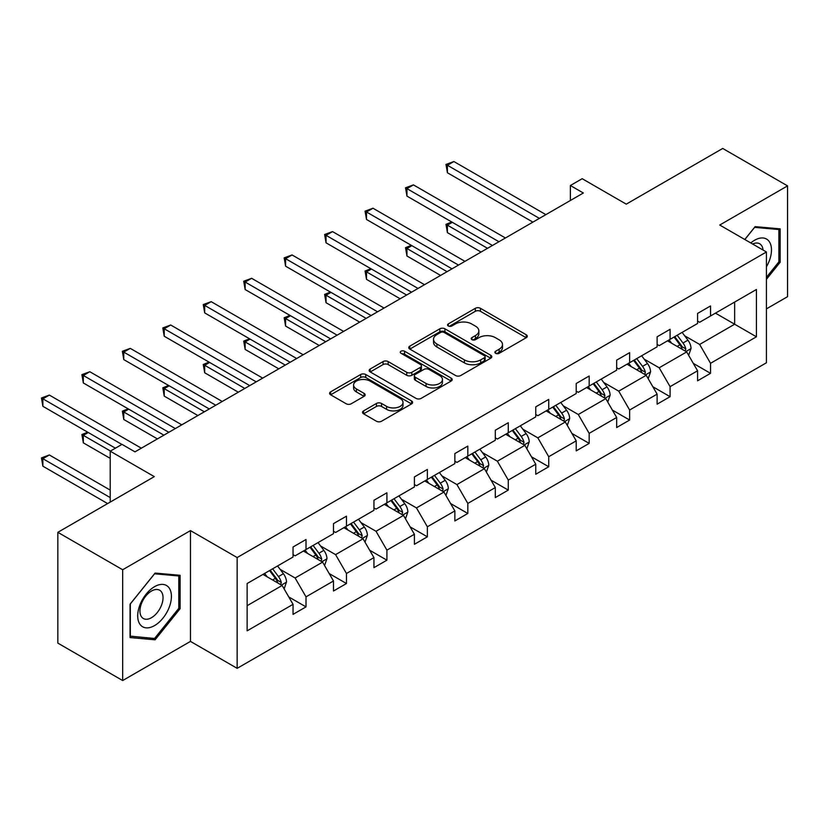 <?xml version="1.0" encoding="UTF-8"?>
<svg xmlns="http://www.w3.org/2000/svg" width="829" height="829" viewBox="0 0 829 829"><rect width="100%" height="100%" fill="white"/><g stroke="black" fill="none" stroke-linecap="round" stroke-linejoin="round"><path stroke-width="1.24" d="M495.638 353.309A2.518 1.451 0 0 0 499.203 353.309L526.239 337.693A3.596 2.083 0 0 0 527.296 336.222A3.596 2.083 0 0 0 526.239 334.761L480.426 308.305A3.596 2.083 0 0 0 475.338 308.305L448.292 323.921A2.518 1.451 0 0 0 447.556 324.947A2.518 1.451 0 0 0 448.292 325.973A2.518 1.451 0 0 0 451.857 325.973L455.359 323.952A11.523 6.653 0 0 1 471.649 323.952L475.463 326.16A11.523 6.653 0 0 1 478.841 330.864A11.523 6.653 0 0 1 475.463 335.569L471.96 337.59A2.518 1.451 0 0 0 471.224 338.615A2.518 1.451 0 0 0 471.96 339.641A2.518 1.451 0 0 0 475.525 339.641L479.027 337.621A11.523 6.653 0 0 1 495.317 337.621L499.131 339.828A11.523 6.653 0 0 1 502.509 344.532A11.523 6.653 0 0 1 499.131 349.227L495.638 351.247A2.518 1.451 0 0 0 494.892 352.284A2.518 1.451 0 0 0 495.638 353.309L495.638 351.247M766.421 308.875L787.55 296.678L787.55 185.883L722.722 148.453L626.258 204.152L582.176 178.701L570.373 185.509L570.373 200.483M122.671 680.547L190.473 641.397L190.473 530.601L122.671 569.751L122.671 680.547L57.843 643.117L57.843 532.322L154.308 476.634L110.216 451.183L110.216 502.084M122.671 569.751L57.843 532.322M363.599 410.883A3.596 2.083 0 0 0 362.542 412.345A3.596 2.083 0 0 0 363.599 413.816L376.449 421.236A3.596 2.083 0 0 0 381.537 421.236L411.578 403.899A3.596 2.083 0 0 0 412.624 402.428A3.596 2.083 0 0 0 411.578 400.956L365.755 374.511A3.596 2.083 0 0 0 360.667 374.511L330.636 391.848A3.596 2.083 0 0 0 329.579 393.319A3.596 2.083 0 0 0 330.636 394.791L346.159 403.754A3.596 2.083 0 0 0 351.247 403.754L364.107 396.335A3.596 2.083 0 0 0 365.154 394.863A3.596 2.083 0 0 0 364.107 393.392L356.408 388.946A9.627 5.554 0 0 1 353.579 385.019A9.627 5.554 0 0 1 359.527 379.879A9.627 5.554 0 0 1 370.024 381.081L400.179 398.5A9.627 5.554 0 0 1 403.008 402.428A9.627 5.554 0 0 1 397.06 407.567A9.627 5.554 0 0 1 386.563 406.355L381.537 403.454A3.596 2.083 0 0 0 376.449 403.454L363.599 410.883L363.599 413.816L376.449 406.448L376.449 403.454M110.216 451.183L122.018 444.365L134.982 451.857L583.336 193.002L570.373 185.509M190.473 530.601L237.156 557.554L766.421 251.985L766.421 362.77L237.156 668.34L237.156 557.554M787.55 185.883L719.738 225.032L766.421 251.985M455.608 375.537A3.596 2.083 0 0 0 460.696 375.537L490.737 358.201A3.596 2.083 0 0 0 491.794 356.729A3.596 2.083 0 0 0 490.737 355.258L444.914 328.802A3.596 2.083 0 0 0 439.826 328.802L409.795 346.149A3.596 2.083 0 0 0 408.738 347.61A3.596 2.083 0 0 0 409.795 349.082L455.608 375.537M402.013 353.859A2.518 1.451 0 0 1 404.573 354.211L404.573 351.216L451.152 378.107A3.596 2.083 0 0 1 452.209 379.578A3.596 2.083 0 0 1 451.152 381.05L421.122 398.386A3.596 2.083 0 0 1 416.034 398.386L370.211 371.941L370.211 368.998A3.596 2.083 0 0 0 369.154 370.47A3.596 2.083 0 0 0 370.211 371.941M370.211 368.998L383.071 361.579A3.596 2.083 0 0 1 388.159 361.579L406.738 372.304A3.596 2.083 0 0 0 411.826 372.304L420.355 367.382A3.596 2.083 0 0 0 421.412 365.91A3.596 2.083 0 0 0 420.355 364.439L401.008 353.268A2.518 1.451 0 0 1 400.272 352.242A2.518 1.451 0 0 1 401.827 350.905A2.518 1.451 0 0 1 404.573 351.216M247.135 583.523L293.041 557.026L293.041 546.995L306.005 539.513L306.005 549.544L333.486 533.669L333.486 523.638L346.46 516.156L346.46 526.187L373.941 510.312L373.941 500.281L386.905 492.799L386.905 502.83L414.396 486.965L414.396 476.934L427.36 469.442L427.36 479.473L454.852 463.608L454.852 453.577L467.815 446.085L467.815 456.116L495.307 440.251L495.307 430.22L508.27 422.738L508.27 432.769L535.752 416.894L535.752 406.863L548.725 399.381L548.725 409.412L576.207 393.537L576.207 383.506L589.17 376.024L589.17 386.055L616.662 370.18L616.662 360.149L629.625 352.667L629.625 362.698L657.117 346.833L657.117 336.802L670.081 329.31L670.081 339.341L697.572 323.476L697.572 313.445L710.536 305.953L710.536 315.984L756.431 289.487L756.431 336.802L710.536 363.299L710.536 373.33L697.572 380.812L697.572 370.781L670.081 386.656L670.081 396.687L657.117 404.169L657.117 394.138L629.625 410.013L629.625 420.044L616.662 427.526L616.662 417.495L589.17 433.36L589.17 443.391L576.207 450.883L576.207 440.852L548.725 456.717L548.725 466.748L535.752 474.24L535.752 464.209L508.27 480.074L508.27 490.105L495.307 497.597L495.307 487.556L467.815 503.431L467.815 513.462L454.852 520.944L454.852 510.913L427.36 526.788L427.36 536.819L414.396 544.301L414.396 534.27L386.905 550.145L386.905 560.176L373.941 567.658L373.941 557.627L346.46 573.492L346.46 583.523L333.486 591.015L333.486 580.984L306.005 596.849L306.005 606.88L293.041 614.372L293.041 604.341L247.135 630.838L247.135 583.523M303.414 551.036L322.595 562.114L295.114 577.989L280.098 569.326M295.114 577.989L306.005 596.849M322.595 562.114L333.486 580.984M293.041 554.632L295.114 555.834L306.005 549.544M343.859 527.679L363.05 538.767L335.569 554.632L320.554 545.969M335.569 554.632L346.46 573.492M363.05 538.767L373.941 557.627M333.486 531.275L335.569 532.477L346.46 526.187M384.314 504.333L403.505 515.41L376.014 531.275L361.009 522.612M376.014 531.275L386.905 550.145M403.505 515.41L414.396 534.27M373.941 507.918L376.014 509.12L386.905 502.83M424.769 480.975L443.961 492.053L416.469 507.918L401.464 499.255M416.469 507.918L427.36 526.788M443.961 492.053L454.852 510.913M414.396 484.561L416.469 485.763L427.36 479.473M465.224 457.618L484.416 468.696L456.924 484.571L441.919 475.898M456.924 484.571L467.815 503.431M484.416 468.696L495.307 487.556M454.852 461.214L456.924 462.406L467.815 456.116M505.68 434.261L524.861 445.339L497.379 461.214L482.364 452.541M497.379 461.214L508.27 480.074M524.861 445.339L535.752 464.209M495.307 437.857L497.379 439.049L508.27 432.769M546.124 410.904L565.316 421.982L537.834 437.857L522.819 429.194M537.834 437.857L548.725 456.717M565.316 421.982L576.207 440.852M535.752 414.5L537.834 415.702L548.725 409.412M586.58 387.547L605.771 398.635L578.279 414.5L563.274 405.837M578.279 414.5L589.17 433.36M605.771 398.635L616.662 417.495M576.207 391.143L578.279 392.345L589.17 386.055M627.035 364.2L646.226 375.278L618.735 391.143L603.73 382.48M618.735 391.143L629.625 410.013M646.226 375.278L657.117 394.138M616.662 367.786L618.735 368.988L629.625 362.698M667.49 340.843L686.681 351.921L659.19 367.786L644.185 359.123M659.19 367.786L670.081 386.656M686.681 351.921L697.572 370.781M657.117 344.429L659.19 345.631L670.081 339.341M715.458 313.144L734.649 324.222L699.645 344.439L684.63 335.766M699.645 344.439L710.536 363.299M756.431 336.802L734.649 324.222L734.649 302.067L756.431 289.487M190.473 641.397L237.156 668.34M697.572 321.082L699.645 322.274L710.536 315.984M247.135 605.688L282.15 585.471L262.959 574.393M282.15 585.471L293.041 604.341M693.293 363.371L710.536 373.33M652.837 386.728L670.081 396.687M612.382 410.086L629.625 420.044M571.927 433.443L589.17 443.391M531.472 456.8L548.725 466.748M491.027 480.146L508.27 490.105M450.572 503.504L467.815 513.462M410.117 526.861L427.36 536.819M369.661 550.218L386.905 560.176M329.217 573.575L346.46 583.523M288.761 596.932L306.005 606.88M766.421 279.332L780.162 262.233L780.162 228.866L755.136 226.628L744.794 239.498M180.111 608.673L180.111 575.305L155.085 573.067L130.06 604.196L130.06 637.563L155.085 639.801L180.111 608.673L178.805 607.916M496.644 353.662L499.131 352.221A11.523 6.653 0 0 0 502.509 347.527L502.509 344.532M478.841 330.864L478.841 333.859A11.523 6.653 0 0 1 475.463 338.564L472.965 339.994M526.197 337.724L480.426 311.3A3.596 2.083 0 0 0 475.338 311.3L449.297 326.336M490.685 358.221L444.914 331.797A3.596 2.083 0 0 0 439.826 331.797L409.837 349.113M484.374 357.755A2.518 1.451 0 0 0 485.11 356.729A2.518 1.451 0 0 0 484.374 355.693L444.157 332.481A2.518 1.451 0 0 0 440.593 332.481L436.904 334.605A11.523 6.653 0 0 0 433.526 339.31A11.523 6.653 0 0 0 436.904 344.014L464.395 359.89A11.523 6.653 0 0 0 480.685 359.89L484.374 357.755L484.374 360.75A2.518 1.451 0 0 0 485.11 359.724L485.11 356.729M433.526 339.31L433.526 342.304A11.523 6.653 0 0 0 436.904 347.009L436.904 344.014M484.374 360.75L480.685 362.884A11.523 6.653 0 0 1 464.395 362.884L436.904 347.009M370.262 371.962L383.071 364.573L383.071 361.579M421.412 365.91L421.412 368.905A3.596 2.083 0 0 1 420.355 370.376L411.826 375.299A3.596 2.083 0 0 1 406.738 375.299L388.159 364.573A3.596 2.083 0 0 0 383.071 364.573M404.573 354.211L451.111 381.071M426.023 383.433A9.627 5.554 0 0 0 436.51 384.635A9.627 5.554 0 0 0 442.458 379.506A9.627 5.554 0 0 0 439.639 375.568L429.007 369.433A3.596 2.083 0 0 0 423.92 369.433L415.391 374.366A3.596 2.083 0 0 0 414.334 375.827A3.596 2.083 0 0 0 415.391 377.299L426.023 383.433L426.023 386.428A9.627 5.554 0 0 0 436.51 387.63A9.627 5.554 0 0 0 442.458 382.501L442.458 379.506M414.334 375.827L414.334 378.822A3.596 2.083 0 0 0 415.391 380.293L415.391 377.299M426.023 386.428L415.391 380.293M403.008 402.428L403.008 405.422A9.627 5.554 0 0 1 397.06 410.562A9.627 5.554 0 0 1 386.563 409.35L381.537 406.448A3.596 2.083 0 0 0 376.449 406.448M353.579 385.019L353.579 388.013A9.627 5.554 0 0 0 356.408 391.941L356.408 388.946M364.055 396.355L356.408 391.941M411.526 403.93L365.755 377.506A3.596 2.083 0 0 0 360.667 377.506L330.678 394.811M778.866 261.477L780.162 262.233M152.443 638.268L155.085 639.801M688.65 355.33L691.034 348.449A9.72 5.606 -120 0 0 687.935 340.17L682.112 332.398M671.666 343.258L669.148 339.88M452.333 222.317L447.411 225.156L447.411 232.638L481.038 252.057M685.241 351.092L685.79 348.864A9.72 5.606 -120 0 0 683.003 343.019L677.179 335.248M674.744 336.647L681.158 345.206A4.953 2.86 60 0 1 682.049 346.709L685.79 348.864M674.07 337.04L679.894 344.812A9.72 5.606 60 0 1 682.308 349.403M447.411 232.638L445.981 224.338L487.525 248.317M445.981 224.338L451.764 221.985M539.389 218.369L447.411 165.272L453.888 161.531L545.865 214.628M532.902 222.12L447.411 172.753L447.411 165.272L445.981 164.443L453.888 161.531M447.411 172.753L445.981 164.443M648.195 378.687L650.578 371.796A9.72 5.606 -120 0 0 647.48 363.527L641.656 355.755M631.211 366.605L628.693 363.237M411.878 245.664L406.956 248.513L406.956 255.995L440.582 275.415M644.786 374.449L645.335 372.211A9.72 5.606 -120 0 0 642.548 366.366L636.724 358.594M634.299 360.004L640.703 368.553A4.953 2.86 60 0 1 641.605 370.066L645.335 372.211M633.615 360.397L639.439 368.169A9.72 5.606 60 0 1 641.864 372.76M406.956 255.995L405.526 247.684L447.069 271.674M405.526 247.684L411.308 245.343M607.74 402.044L610.123 395.153A9.72 5.606 -120 0 0 607.025 386.884L601.201 379.112M590.766 389.962L588.238 386.594M371.433 269.021L366.501 271.871L366.501 279.352L400.138 298.772M604.331 397.806L604.88 395.568A9.72 5.606 -120 0 0 602.103 389.723L596.279 381.951M593.844 383.361L600.248 391.91A4.953 2.86 60 0 1 601.149 393.412L604.88 395.568M593.16 383.754L598.984 391.526A9.72 5.606 60 0 1 601.408 396.107M366.501 279.352L365.071 271.042L406.614 295.031M365.071 271.042L370.853 268.689M498.934 241.726L406.956 188.629L413.433 184.888L505.421 237.985M492.447 245.477L406.956 196.11L406.956 188.629L405.526 187.8L413.433 184.888M406.956 196.11L405.526 187.8M458.478 265.083L366.501 211.986L372.988 208.234L464.965 261.342M451.992 268.824L366.501 219.467L366.501 211.986L365.071 211.157L372.988 208.234M366.501 219.467L365.071 211.157M766.421 266.783A23.834 13.761 120 0 0 769.219 261A23.834 13.761 120 0 0 768.151 240.286A23.834 13.761 120 0 0 750.784 242.959M763.032 250.037A16.321 9.42 120 0 0 759.706 243.788A16.321 9.42 120 0 0 752.639 244.027M744.846 239.529L754.618 227.364L778.866 229.529L778.866 261.86L766.421 277.342M777.26 228.607L778.866 229.529M169.157 607.439A23.834 13.761 120 0 0 162.992 584.414A23.834 13.761 120 0 0 139.966 604.828A23.834 13.761 120 0 0 146.132 627.854A23.834 13.761 120 0 0 169.157 607.439M161.489 605.253A16.321 9.42 120 0 0 159.655 590.227A16.321 9.42 120 0 0 141.5 603.471A16.321 9.42 120 0 0 143.334 618.496A16.321 9.42 120 0 0 161.489 605.253M130.319 636.299L130.319 603.968L154.567 573.803L178.805 575.968L178.805 608.299L154.567 638.465L130.06 636.144M177.199 575.046L178.805 575.968M567.285 425.401L569.668 418.51A9.72 5.606 -120 0 0 566.57 410.241L560.746 402.469M550.311 413.319L547.782 409.951M330.978 292.378L326.046 295.228L326.046 302.709L359.682 322.129M563.886 421.153L564.425 418.925A9.72 5.606 -120 0 0 561.647 413.08L555.824 405.308M553.389 406.718L559.793 415.267A4.953 2.86 60 0 1 560.694 416.769L564.425 418.925M552.715 407.101L558.528 414.873A9.72 5.606 60 0 1 560.953 419.464M326.046 302.709L324.626 294.399L366.159 318.388M324.626 294.399L330.408 292.046M418.023 288.44L326.046 235.332L332.533 231.592L424.51 284.699M411.547 292.181L326.046 242.824L326.046 235.332L324.626 234.514L332.533 231.592M326.046 242.824L324.626 234.514M526.84 448.758L529.223 441.867A9.72 5.606 -120 0 0 526.114 433.588L520.301 425.816M509.856 436.676L507.327 433.308M290.523 315.735L285.591 318.574L285.591 326.066L319.227 345.486M523.431 444.51L523.969 442.282A9.72 5.606 -120 0 0 521.192 436.437L515.369 428.666M512.933 430.075L519.337 438.624A4.953 2.86 60 0 1 520.239 440.126L523.969 442.282M512.26 430.458L518.084 438.23A9.72 5.606 60 0 1 520.498 442.821M285.591 326.066L284.171 317.756L325.714 341.735M284.171 317.756L289.953 315.403M377.578 311.797L285.591 258.689L292.077 254.949L384.055 308.056M371.091 315.538L285.591 266.182L285.591 258.689L284.171 257.871L292.077 254.949M285.591 266.182L284.171 257.871M486.385 472.105L488.768 465.224A9.72 5.606 -120 0 0 485.67 456.945L479.846 449.173M469.401 460.033L466.882 456.665M250.068 339.092L245.146 341.931L245.146 349.423L278.772 368.832M482.975 467.867L483.525 465.639A9.72 5.606 -120 0 0 480.737 459.794L474.913 452.023M472.478 453.422L478.893 461.981A4.953 2.86 60 0 1 479.784 463.484L483.525 465.639M471.805 453.815L477.628 461.587A9.72 5.606 60 0 1 480.053 466.178M245.146 349.423L243.716 341.113L285.259 365.092M243.716 341.113L249.498 338.76M337.123 335.154L245.146 282.047L251.622 278.306L343.6 331.403M330.636 338.895L245.146 289.528L245.146 282.047L243.716 281.228L251.622 278.306M245.146 289.528L243.716 281.228M445.929 495.462L448.313 488.582A9.72 5.606 -120 0 0 445.214 480.302L439.391 472.53M428.945 483.39L426.427 480.012M209.613 362.449L204.69 365.288L204.69 372.77L238.317 392.19M442.52 491.224L443.069 488.996A9.72 5.606 -120 0 0 440.282 483.152L434.458 475.38M432.033 476.779L438.437 485.338A4.953 2.86 60 0 1 439.339 486.841L443.069 488.996M431.349 477.172L437.173 484.944A9.72 5.606 60 0 1 439.598 489.535M204.69 372.77L203.26 364.47L244.804 388.449M203.26 364.47L209.043 362.118M296.668 358.511L204.69 305.404L211.167 301.663L303.155 354.76M290.181 362.252L204.69 312.885L204.69 305.404L203.26 304.575L211.167 301.663M204.69 312.885L203.26 304.575M405.474 518.819L407.858 511.928A9.72 5.606 -120 0 0 404.759 503.659L398.936 495.887M388.5 506.747L385.972 503.369M169.168 385.796L164.235 388.646L164.235 396.127L197.872 415.547M402.075 514.581L402.614 512.343A9.72 5.606 -120 0 0 399.837 506.498L394.013 498.726M391.578 500.136L397.982 508.685A4.953 2.86 60 0 1 398.884 510.198L402.614 512.343M390.894 500.529L396.718 508.301A9.72 5.606 60 0 1 399.143 512.892M164.235 396.127L162.805 387.817L204.348 411.806M162.805 387.817L168.598 385.475M256.213 381.858L164.235 328.761L170.722 325.02L262.7 378.117M249.736 385.609L164.235 336.242L164.235 328.761L162.805 327.932L170.722 325.02M164.235 336.242L162.805 327.932M365.019 542.176L367.402 535.285A9.72 5.606 -120 0 0 364.304 527.016L358.48 519.244M348.045 530.094L345.517 526.726M128.713 409.153L123.78 412.003L123.78 419.484L157.417 438.904M361.62 537.938L362.159 535.7A9.72 5.606 -120 0 0 359.382 529.855L353.558 522.083M351.123 523.493L357.527 532.042A4.953 2.86 60 0 1 358.429 533.544L362.159 535.7M350.449 523.887L356.263 531.658A9.72 5.606 60 0 1 358.688 536.239M123.78 419.484L122.36 411.174L163.893 435.163M122.36 411.174L128.143 408.821M215.758 405.215L123.78 352.118L130.267 348.367L222.245 401.474M209.281 408.956L123.78 359.599L123.78 352.118L122.36 351.289L130.267 348.367M123.78 359.599L122.36 351.289M324.574 565.533L326.958 558.642A9.72 5.606 -120 0 0 323.849 550.373L318.035 542.601M307.59 553.451L305.062 550.083M88.257 432.51L83.325 435.36L83.325 442.841L110.216 458.364M321.165 561.285L321.704 559.057A9.72 5.606 -120 0 0 318.927 553.212L313.103 545.441M310.668 546.85L317.072 555.399A4.953 2.86 60 0 1 317.973 556.901L321.704 559.057M309.994 547.233L315.818 555.005A9.72 5.606 60 0 1 318.232 559.596M83.325 442.841L81.905 434.531L110.475 451.028M81.905 434.531L87.687 432.178M175.313 428.572L83.325 375.464L89.812 371.724L181.789 424.831M168.826 432.313L83.325 382.957L83.325 375.464L81.905 374.646L89.812 371.724M83.325 382.957L81.905 374.646M284.119 588.891L286.502 581.999A9.72 5.606 -120 0 0 283.404 573.72L277.58 565.948M267.135 576.808L264.617 573.44M110.216 490.105L49.357 454.966L42.88 458.706L42.88 466.199L107.625 503.576M280.71 584.642L281.259 582.414A9.72 5.606 -120 0 0 278.471 576.569L272.648 568.798M270.213 570.207L276.627 578.756A4.953 2.86 60 0 1 277.528 580.259L281.259 582.414M269.539 570.59L275.363 578.362A9.72 5.606 60 0 1 277.788 582.953M42.88 466.199L41.45 457.888L110.216 497.587M41.45 457.888L49.357 454.966M121.894 444.437L42.88 398.822L49.357 395.081L141.334 448.188M115.407 448.188L42.88 406.314L42.88 398.822L41.45 398.003L49.357 395.081M42.88 406.314L41.45 398.003M499.131 352.221L499.131 349.227M471.96 339.641L471.96 337.59M475.463 338.564L475.463 335.569M448.292 325.973L448.292 323.921M475.338 311.3L475.338 308.305M480.426 311.3L480.426 308.305M526.239 337.693L526.239 334.761M409.795 349.082L409.795 346.149M439.826 331.797L439.826 328.802M444.914 331.797L444.914 328.802M490.737 358.201L490.737 355.258M464.395 362.884L464.395 359.89M480.685 362.884L480.685 359.89M388.159 364.573L388.159 361.579M406.738 375.299L406.738 372.304M411.826 375.299L411.826 372.304M420.355 370.376L420.355 367.382M451.152 381.05L451.152 378.107M381.537 406.448L381.537 403.454M386.563 409.35L386.563 406.355M364.107 396.335L364.107 393.392M330.636 394.791L330.636 391.848M360.667 377.506L360.667 374.511M365.755 377.506L365.755 374.511M411.578 403.899L411.578 400.956M685.977 351.517L690.971 348.636M683.003 343.019L687.935 340.17M677.127 346.408L679.894 344.812M645.522 374.874L650.516 371.993M642.548 366.366L647.48 363.527M636.672 369.765L639.439 368.169M605.066 398.231L610.061 395.34M602.103 389.723L607.025 386.884M596.227 393.122L598.984 391.526M564.622 421.578L569.606 418.697M561.647 413.08L566.57 410.241M555.772 416.469L558.528 414.873M524.166 444.935L529.161 442.054M521.192 436.437L526.114 433.588M515.317 439.826L518.084 438.23M483.711 468.292L488.706 465.411M480.737 459.794L485.67 456.945M474.862 463.183L477.628 461.587M443.256 491.649L448.251 488.768M440.282 483.152L445.214 480.302M434.406 486.54L437.173 484.944M402.801 515.006L407.795 512.125M399.837 506.498L404.759 503.659M393.962 509.897L396.718 508.301M362.356 538.363L367.34 535.472M359.382 529.855L364.304 527.016M353.506 533.254L356.263 531.658M321.901 561.71L326.895 558.829M318.927 553.212L323.849 550.373M313.051 556.601L315.818 555.005M281.445 585.067L286.44 582.186M278.471 576.569L283.404 573.72M272.596 579.958L275.363 578.362"/></g></svg>

